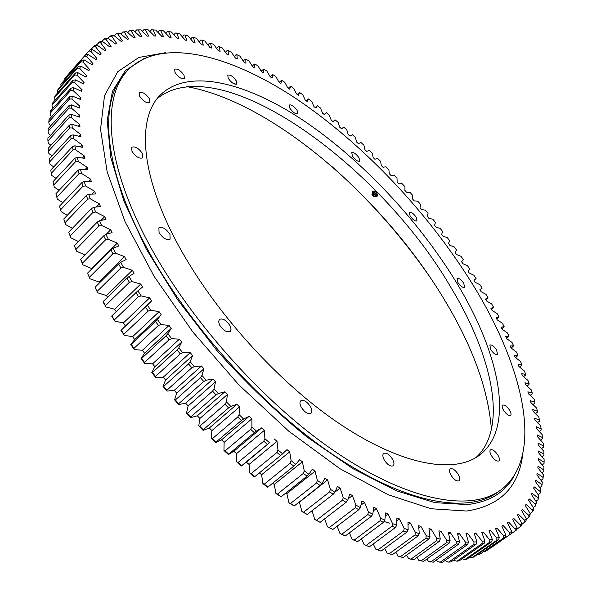 <?xml version="1.0" encoding="UTF-8"?>
<svg xmlns="http://www.w3.org/2000/svg" width="592" height="592" viewBox="0 0 592 592"><rect width="100%" height="100%" fill="white"/><g stroke="black" fill="none" stroke-linecap="round" stroke-linejoin="round"><path stroke-width="0.89" d="M106.183 234.314L110.697 229.748L112.066 232.597L105.916 234.395L108.336 239.264L105.65 239.73L103.718 235.838L80.586 259.274L82.458 263.151L105.65 239.73M429.518 276.479C401.265 235.757 368.587 198.971 331.468 166.123M78.336 241.462L70.729 237.732L68.716 232.116L70.219 235.853L92.996 212.358L91.434 208.613L68.716 232.116M72.49 228.216L65.608 224.56L63.781 218.966L65.098 222.614L87.668 199.104L86.291 195.456L63.781 218.966M67.347 215.251L61.161 211.707L59.518 206.157L60.643 209.709L83.006 186.191L81.822 182.647L59.518 206.157M62.9 202.597L57.38 199.215L55.929 193.725L56.869 197.166L79.025 173.663L78.033 170.23L55.929 193.725M59.148 190.306L54.264 187.124L53.761 185.015L75.717 161.542L74.91 158.227L53.006 181.692L53.761 185.015M56.085 178.399L51.807 175.447L51.319 173.301L73.075 149.865L72.453 146.683L50.757 170.096L51.319 173.301M53.702 166.914L50.017 164.221L49.536 162.038L71.099 138.661L70.663 135.612L49.158 158.967L49.536 162.038M52 155.881L48.862 153.476L48.411 151.256L69.775 127.946L69.516 125.038L48.204 148.326L48.411 151.256M50.949 145.329L48.344 143.22L47.915 140.977L69.086 117.749L69.012 114.989L47.885 138.188L47.915 140.977M50.549 135.265L48.448 133.489L48.041 131.217L69.035 108.077L69.123 105.472L48.189 128.575L48.041 131.217M50.779 125.719L49.151 124.276L48.781 121.989L69.582 98.953L69.841 96.503L49.092 119.503L48.781 121.989M51.615 116.705L50.446 115.61L50.098 113.309L70.729 90.391L71.151 88.097L50.572 110.978L50.098 113.309M53.051 108.225L52.296 107.5L51.985 105.191L72.446 82.392L73.023 80.26L52.614 103.015L51.985 105.191M55.049 100.3L54.427 97.628L74.71 74.969L75.443 72.994L55.204 95.615L54.427 97.628M462.189 558.752L464.779 559.692L466.873 559.166L491.723 541.724L489.673 542.213L464.779 559.692M454.071 559.795L454.715 560.631L456.972 561.209L459.207 560.846L484.212 543.256L482.021 543.582L456.972 561.209M445.48 560.202L446.435 561.505L448.677 562.119L451.045 561.926L476.197 544.181L473.866 544.329L448.677 562.119M436.415 559.965L437.666 561.756L442.402 562.385L467.687 544.477L465.216 544.448L439.893 562.4M426.899 559.055L428.43 561.357L433.27 562.2L458.689 544.122L456.084 543.907L430.636 562.03M416.946 557.457L418.736 560.298L423.68 561.349L449.217 543.108L446.479 542.701L420.919 560.994M406.578 555.163L408.613 558.567L413.645 559.832L439.279 541.406L436.422 540.807L410.759 559.277M395.819 552.151L398.061 556.147L403.182 557.62L428.911 539.009L425.929 538.217L400.177 556.872M384.689 548.421L387.124 553.024L392.311 554.711L418.122 535.915L415.029 534.916L389.196 553.764M373.226 543.967L375.809 549.206L381.056 551.093L406.933 532.104L403.737 530.906L377.837 549.953M369.445 546.764L395.382 527.576L392.082 526.177L366.137 545.424L369.445 546.764L364.154 544.67L361.446 538.779M357.509 541.717L383.483 522.329L380.101 520.738L354.12 540.178L357.509 541.717L352.196 539.43L349.406 532.859M345.284 535.96L371.288 516.372L367.824 514.574L341.821 534.228L345.284 535.96L339.949 533.488L337.129 526.207M332.808 529.5L358.819 509.705L355.289 507.707L329.27 527.568L332.808 529.5L327.465 526.843L324.66 518.836M320.109 522.336L346.113 502.327L342.524 500.144L316.52 520.213L320.109 522.336L314.781 519.502L312.051 510.741M307.226 514.492L301.935 511.495L299.397 502.149L327.635 479.934L330.366 489.281L334.917 492.263L333.222 494.268L329.589 491.893L303.6 512.169L307.226 514.492L333.222 494.268M294.217 505.968L288.97 502.823L286.854 493.602L315.048 471.165L317.356 480.378L321.952 483.59L320.176 485.544L316.505 482.983L290.554 503.466L294.217 505.968L320.176 485.544M285.936 492.958L286.854 493.602M281.111 496.799L275.924 493.513L274.244 484.448L302.386 461.79L304.258 470.84L308.883 474.273L307.026 476.16L303.333 473.422L277.433 494.12L281.111 496.799L307.026 476.16M272.638 483.242L274.244 484.448M267.969 487.009L267.466 487.157L262.855 483.59L261.627 474.717L289.695 451.837L291.116 460.687L295.748 464.335L293.817 466.156L290.117 463.247L264.284 484.16L267.969 487.009L293.817 466.156M259.355 472.904L261.627 474.717M254.819 476.612L254.397 476.849L249.802 473.082L249.04 464.431L277.019 441.336L277.981 449.957L282.606 453.805L280.601 455.551L276.901 452.48L251.149 473.6L254.819 476.612L280.601 455.551M241.721 465.652L267.414 444.385L263.736 441.166L238.073 462.493L241.721 465.652L241.388 465.985L246.339 462.152L249.04 464.431M241.388 465.985L236.815 462.026L236.526 453.627L264.409 430.317L264.89 438.672L269.493 442.712L267.414 444.385M228.727 454.168L254.316 432.693L250.675 429.333L225.115 450.86L228.727 454.168L228.468 454.589L233.847 451.237L236.526 453.627M228.468 454.589L223.946 450.453L224.131 442.335L251.903 418.81L251.903 426.884L256.469 431.094L254.316 432.693M215.88 442.18L241.351 420.512L237.755 417.02L212.313 438.746L215.88 442.18L215.695 442.698L221.482 439.849L224.131 442.335M215.695 442.698L211.24 438.398L211.906 430.599L239.553 406.874L239.072 414.615L243.571 418.995L241.351 420.512M203.226 429.748L228.579 407.888L225.041 404.277L199.726 426.188L203.226 429.748L203.123 430.362L209.302 428.016L211.906 430.599M203.123 430.362L198.742 425.914L199.896 418.455L227.402 394.531L226.433 401.924L230.858 406.445L228.579 407.888M190.816 416.901L216.028 394.857L212.565 391.149L187.398 413.246L190.816 416.901L190.787 417.619L197.343 415.791L199.896 418.455M190.787 417.619L186.502 413.038L188.138 405.949L215.503 381.833L214.038 388.848L218.374 393.502L216.028 394.857M178.703 403.7L203.766 381.477L200.392 377.674L175.373 399.948L178.703 403.7L178.74 404.521L185.651 403.211L188.138 405.949M178.74 404.521L174.566 399.822L176.69 393.118L203.885 368.823L201.939 375.439L206.171 380.205L203.766 381.477M166.929 390.187L191.83 367.795L188.552 363.917L163.695 386.361L166.929 390.187L167.025 391.105L174.27 390.328L176.69 393.118M167.025 391.105L162.985 386.317L165.582 380.027L192.607 355.555L190.18 361.749L194.287 366.603L191.83 367.795M155.526 376.416L180.264 353.861L177.104 349.924L152.41 372.523L155.526 376.416L155.689 377.43L163.237 377.178L165.582 380.027M155.689 377.43L151.789 372.56L154.852 366.707L181.707 342.072L178.799 347.822L182.765 352.758L180.264 353.861M144.552 362.437L169.112 339.727L166.078 335.745L141.562 358.493L144.552 362.437L144.766 363.547L152.603 363.814L154.852 366.707M144.766 363.547L141.029 358.611L144.552 353.209L171.214 328.427L167.847 333.718L171.658 338.705L169.112 339.727M134.036 348.296L158.419 325.445L155.511 321.434L131.187 344.322L134.036 348.296L134.31 349.509L142.391 350.294L144.552 353.209M134.31 349.509L130.736 344.529L134.702 339.593L161.172 314.67L157.354 319.488L161.002 324.512L158.419 325.445M124.024 334.058L148.215 311.081L145.454 307.048L121.316 330.062L124.342 335.361L132.645 336.656L134.702 339.593M124.342 335.361L120.946 330.358L151.619 300.854L147.364 305.183L150.827 310.23L148.215 311.081M114.537 319.769L138.535 296.673L135.931 292.64L111.984 315.765L114.9 321.167L123.402 322.951L125.349 325.903M114.9 321.167L111.703 316.158L111.984 315.765M105.613 305.479L129.419 282.288L126.969 278.27L103.223 301.491L106.012 306.967L114.678 309.239L116.202 311.695M106.012 306.967L103.015 301.972L103.223 301.491M97.28 291.249L120.879 267.961L118.6 263.973L95.053 287.283L97.71 292.818L106.508 295.563L107.515 297.295M97.71 292.818L95.053 287.283M89.555 277.123L112.946 253.761L110.845 249.817L87.505 273.193L90.006 278.78L98.916 281.977L99.441 282.939M90.006 278.78L87.505 273.193M82.458 263.151L82.939 264.883L92.004 268.687M82.939 264.883L80.586 259.274M84.871 254.937L76.509 251.186L74.326 245.569L97.251 222.089L98.997 225.915L76.013 249.38L76.509 251.186M74.326 245.569L76.013 249.38M101.01 220.424L104.71 216.642L105.946 219.44L99.486 220.735L101.676 225.515L98.997 225.915M110.697 229.748L101.676 225.515M91.915 268.509L117.297 243.083L108.336 239.264M117.297 243.083L118.8 245.976L112.991 248.285L115.632 253.228L112.946 253.761M98.916 281.977L124.512 256.61L115.632 253.228M124.512 256.61L126.148 259.54L120.687 262.36L123.55 267.355L120.879 267.961M106.508 295.563L132.319 270.285L123.55 267.355M132.319 270.285L134.073 273.245L129.004 276.568L132.075 281.592L129.419 282.288M114.678 309.239L140.704 284.056L132.075 281.592M140.704 284.056L142.576 287.031L137.899 290.857L141.177 295.904L138.535 296.673M123.402 322.951L149.628 297.88L141.177 295.904M149.628 297.88L151.619 300.854M132.645 336.656L159.078 311.703L150.827 310.23M159.078 311.703L161.172 314.67M142.391 350.294L169.016 325.474L161.002 324.512M169.016 325.474L171.214 328.427M152.603 363.814L179.413 339.149L171.658 338.705M179.413 339.149L181.707 342.072M163.237 377.178L190.232 352.669L182.765 352.758M190.232 352.669L192.607 355.555M174.27 390.328L201.435 365.989L194.287 366.603M201.435 365.989L203.885 368.823M185.651 403.211L212.979 379.058L206.171 380.205M212.979 379.058L215.503 381.833M197.343 415.791L224.819 391.83L218.374 393.502M224.819 391.83L227.402 394.531M209.302 428.016L236.918 404.247L230.858 406.445M236.918 404.247L239.553 406.874M221.482 439.849L249.232 416.28L243.571 418.995M249.232 416.28L251.903 418.81M233.847 451.237L261.708 427.883L256.469 431.094M261.708 427.883L264.409 430.317M246.339 462.152L269.493 442.712M274.303 439.005L277.019 441.336M289.695 451.837L286.965 449.624L282.606 453.805M302.386 461.79L299.656 459.695L295.748 464.335M315.048 471.165L312.332 469.197L308.883 474.273M327.635 479.934L324.934 478.099L321.952 483.59M335.013 492.033L340.104 488.074L337.433 486.38L334.917 492.263M340.104 488.074L343.234 497.524L347.733 500.27L346.113 502.327M348.207 498.812L352.418 495.571L349.783 494.017L347.733 500.27M352.418 495.571L355.925 505.087L360.35 507.588L358.819 509.705M360.942 505.146L364.531 502.408L361.941 500.995L360.35 507.588M364.531 502.408L368.402 511.962L372.738 514.219L371.288 516.372M373.278 510.933L376.408 508.572L373.87 507.307L372.738 514.219M376.408 508.572L380.619 518.133L384.859 520.139L383.483 522.329M385.237 516.135L388.012 514.056L385.54 512.938L384.859 520.139M388.012 514.056L392.548 523.587L396.67 525.348L395.382 527.576M396.825 520.708L399.319 518.858L396.914 517.882L396.67 525.348M399.319 518.858L404.144 528.338L408.147 529.84L406.933 532.104M408.021 524.645L410.293 522.973L407.962 522.144L408.147 529.84M410.293 522.973L415.384 532.371L419.254 533.621L418.122 535.915M418.825 527.931L420.905 526.406L418.655 525.726L419.254 533.621M420.905 526.406L426.24 535.693L429.977 536.7L428.911 539.009M429.207 530.558L431.131 529.159L428.963 528.626L429.977 536.7M431.131 529.159L436.689 538.32L440.27 539.075L439.279 541.406M439.16 532.541L440.951 531.246L438.872 530.854L440.27 539.075M440.951 531.246L446.708 540.252L450.135 540.762L449.217 543.108M448.669 533.873L450.349 532.667L448.366 532.415L450.135 540.762M450.349 532.667L456.277 541.495L459.54 541.776L458.689 544.122M457.727 534.576L459.296 533.444L457.409 533.333L459.54 541.776M459.296 533.444L465.379 542.08L468.472 542.124L467.687 544.477M466.304 534.65L467.791 533.592L466.008 533.614L468.472 542.124M467.791 533.592L474 542.006L476.923 541.835L476.197 544.181M474.407 534.117L475.82 533.118L474.133 533.266L476.923 541.835M475.82 533.118L482.132 541.303L484.878 540.91L484.212 543.256M482.021 532.992L483.368 532.045L481.784 532.326L484.878 540.91M483.368 532.045L489.762 539.993L492.329 539.386L491.723 541.724M489.147 531.298L490.428 530.395L488.948 530.795L492.329 539.386M490.428 530.395L496.888 538.084L499.271 537.27L498.723 539.601L496.814 540.252L472.076 557.59L474.029 556.894L498.723 539.601M495.77 529.048L496.999 528.182L495.622 528.7L499.271 537.27M496.999 528.182L503.496 535.605L505.709 534.598L505.205 536.907L478.876 554.911L505.205 536.907M501.898 526.258L503.074 525.43L501.809 526.066L505.709 534.598M503.074 525.43L509.601 532.578L511.629 531.379L511.17 533.681L485.159 551.7L511.17 533.681M507.522 522.965L508.654 522.166L507.499 522.914L511.629 531.379M508.654 522.166L515.188 529.026L517.031 527.65L516.624 529.929L490.783 547.94M95.963 59.548L96.888 58.519L90.85 51.23L92.433 49.558L100.255 54.864L101.225 53.924L95.482 46.679L97.214 45.207L104.917 50.69L105.975 49.869L100.522 42.691L102.394 41.41L109.971 47.064L111.111 46.346L105.953 39.25L107.959 38.169L115.396 43.963L116.609 43.364L111.747 36.356L113.879 35.468L121.168 41.388L122.448 40.9L117.889 34.003L120.132 33.3L127.258 39.331L128.612 38.954L124.35 32.175L126.695 31.65L133.659 37.777L135.072 37.503L131.106 30.858L133.555 30.518L140.334 36.711L141.806 36.549L138.136 30.044L140.674 29.874L147.275 36.134L148.799 36.075L145.425 29.718L148.044 29.718L154.453 36.031L156.022 36.068L152.936 29.874L155.644 30.037L161.845 36.386L163.466 36.519L160.669 30.488L163.444 30.814L169.445 37.178L171.11 37.407L168.594 31.554L171.428 32.035L177.23 38.413L178.925 38.732L176.697 33.063L179.591 33.692L185.178 40.064L186.909 40.471L184.956 34.987L187.901 35.764L193.273 42.121L195.034 42.617L193.347 37.326L196.337 38.243L201.502 44.57L203.285 45.147L201.872 40.056L204.899 41.107L209.842 47.404L211.655 48.063L210.493 43.164L213.557 44.356L218.285 50.601L220.113 51.341L219.218 46.65L222.311 47.959L226.817 54.161L228.66 54.967L228.009 50.483L231.124 51.918L235.416 58.06L237.274 58.941L236.867 54.664L240.004 56.218L244.067 62.286L245.939 63.233L245.776 59.178L248.929 60.843L252.769 66.829L254.649 67.851L254.723 64.003L257.883 65.779L261.509 71.684L263.388 72.764L263.692 69.131L266.859 71.01L270.263 76.827L272.142 77.966L272.675 74.555L275.842 76.538L279.024 82.251L280.911 83.457L281.659 80.26L284.826 82.34L287.786 87.949L289.666 89.214L290.635 86.24L293.795 88.408L296.533 93.913L298.412 95.223L299.589 92.47L302.741 94.727L305.257 100.115L307.13 101.484L308.521 98.953L311.651 101.291L313.952 106.567L315.817 107.981L317.401 105.672L320.524 108.092L322.603 113.242L324.46 114.7L326.244 112.613L329.344 115.114L331.209 120.132L333.052 121.641L335.02 119.776L338.099 122.352L339.749 127.236L341.577 128.79L343.73 127.147L346.786 129.789L348.222 134.532L350.035 136.13L352.373 134.71L355.4 137.425L356.613 142.021L358.412 143.656L360.928 142.465L363.917 145.24L364.924 149.695L366.7 151.367L369.386 150.398L372.346 153.232L373.145 157.539L374.899 159.241L377.755 158.501L380.678 161.394L381.255 165.538L382.987 167.277L386.006 166.759L388.892 169.712L389.262 173.693L390.972 175.469L394.154 175.173L396.988 178.177L397.151 181.996L398.83 183.801L402.168 183.735L404.965 186.783L404.913 190.432L406.571 192.259L410.056 192.422L412.802 195.515L412.55 198.993L414.171 200.851L417.804 201.236L420.505 204.373L420.039 207.674L421.63 209.553L425.411 210.167L428.053 213.342L427.387 216.465L428.941 218.367L432.856 219.21L435.446 222.422L434.572 225.36L436.097 227.284L440.145 228.349L442.675 231.598L441.595 234.343L443.09 236.282L447.263 237.584L449.735 240.855L448.447 243.408L449.905 245.369L454.205 246.894L456.61 250.194L455.122 252.547L456.536 254.523L460.961 256.284L463.299 259.607L461.612 261.753L462.981 263.743L467.525 265.727L469.789 269.071L467.902 271.018L469.234 273.016L473.889 275.236L476.079 278.595L473.992 280.327L475.272 282.34L480.038 284.782L482.154 288.156L479.868 289.673L481.104 291.693L485.973 294.365L488.008 297.754L485.521 299.049L486.705 301.069L491.678 303.977L493.632 307.366L490.946 308.439L492.085 310.46L497.139 313.597L499.012 316.994L496.133 317.837L497.213 319.858L502.364 323.225L504.14 326.621L501.069 327.228L502.097 329.248L507.329 332.852L509.016 336.234L505.746 336.604L506.722 338.617L512.028 342.45L513.619 345.832L510.156 345.95L511.074 347.955L516.446 352.025L517.941 355.385L514.293 355.259L515.144 357.257L520.583 361.549L521.974 364.894L518.141 364.517L518.932 366.5L524.423 371.021L525.711 374.344L521.685 373.707L522.41 375.676L527.96 380.427L529.13 383.727L524.926 382.817L525.585 384.763L531.179 389.751L532.23 393.014L527.849 391.837L528.434 393.761L534.065 398.971L534.998 402.197L530.447 400.747L530.957 402.649L536.611 408.08L537.425 411.262L532.696 409.531L533.133 411.403L538.809 417.057L539.497 420.194L534.598 418.174L534.961 420.017L540.637 425.892L541.192 428.971L536.137 426.669L536.419 428.475L542.094 434.565L542.516 437.577L537.299 434.987L537.499 436.748L543.167 443.053L543.449 446.005L538.076 443.112L538.195 444.836L543.841 451.348L543.981 454.219L538.461 451.03L538.498 452.702L544.107 459.422L544.1 462.211L538.446 458.719L538.387 460.339L543.952 467.251L543.796 469.952L538.002 466.156L537.854 467.724L543.367 474.828L543.056 477.433L537.136 473.326L536.892 474.836L542.339 482.125L541.865 484.626L535.834 480.208L535.494 481.651L540.851 489.118L540.222 491.501L534.088 486.779L533.651 488.148L538.905 495.785L538.113 498.05L531.875 493.018L531.342 494.313L536.493 502.105L535.523 504.243L529.211 498.893L528.575 500.114L533.592 508.047L532.452 510.052L526.066 504.399L525.326 505.531L530.203 513.604L528.885 515.462L522.447 509.497L521.604 510.541L526.318 518.74L524.823 520.442L518.34 514.174L517.393 515.129L521.929 523.424L520.257 524.971L513.745 518.407L512.694 519.258L517.031 527.65M96.888 58.519L96.008 59.577L88.082 54.479L86.654 56.351L84.604 56.151L85.751 54.656L64.794 78.366L84.604 56.151M92.019 64.735L92.981 63.67L86.654 56.351M92.981 63.67L92.197 64.846L84.182 59.97L82.924 62.042L80.815 61.842L81.829 60.192L60.85 84.219L80.815 61.842M88.519 70.485L89.525 69.368L82.924 62.042M89.525 69.368L88.844 70.663L80.764 66.03L79.676 68.302L77.508 68.117L78.388 66.304L58.305 88.785L57.387 90.635L77.508 68.117M85.492 76.782L86.543 75.621L79.676 68.302M86.543 75.621L85.966 77.041L77.841 72.668L76.93 75.14L74.71 74.969M82.961 83.65L84.064 82.429L76.93 75.14M84.064 82.429L83.598 83.968L75.436 79.876L74.71 82.554L72.446 82.392M80.941 91.064L82.096 89.784L74.71 82.554M82.096 89.784L81.748 91.442L73.571 87.653L73.045 90.532L70.729 90.391M79.446 99.042L80.675 97.687L73.045 90.532M80.675 97.687L80.438 99.456L72.268 96L71.95 99.071L69.582 98.953M78.499 107.559L79.802 106.131L71.95 99.071M79.802 106.131L79.691 108.018L71.558 104.902L71.447 108.166L69.035 108.077M78.122 116.617L79.513 115.1L71.447 108.166M79.513 115.1L79.52 117.098L71.44 114.345L71.551 117.808L69.086 117.749M78.314 126.214L79.809 124.586L71.551 117.808M79.809 124.586L79.95 126.695L71.943 124.327L72.268 127.968L69.775 127.946M79.099 136.323L80.712 134.576L72.268 127.968M80.712 134.576L80.986 136.789L73.082 134.828L73.63 138.646L71.099 138.661M80.475 146.934L82.229 145.047L73.63 138.646M82.229 145.047L82.636 147.364L74.858 145.824L75.643 149.813L73.075 149.865M82.451 158.034L84.375 155.977L75.643 149.813M84.375 155.977L84.922 158.39L77.3 157.287L78.314 161.438L75.717 161.542M85.026 169.608L87.157 167.351L78.314 161.438M87.157 167.351L87.838 169.852L80.401 169.208L81.652 173.508L79.025 173.663M88.193 181.64L90.583 179.139L81.652 173.508M90.583 179.139L91.405 181.722L84.168 181.544L85.655 185.984L83.006 186.191M91.945 194.124L94.646 191.305L85.655 185.984M94.646 191.305L95.608 193.969L88.608 194.265L90.332 198.838L87.668 199.104M96.23 207.045L99.36 203.818L90.332 198.838M99.36 203.818L100.455 206.549L93.714 207.341L95.675 212.032L92.996 212.358M104.71 216.642L95.675 212.032M99.486 220.735L97.251 222.089M93.714 207.341L91.434 208.613M70.219 235.853L70.729 237.732M88.608 194.265L86.291 195.456M65.098 222.614L65.608 224.56M84.168 181.544L81.822 182.647M60.643 209.709L61.161 211.707M80.401 169.208L78.033 170.23M56.869 197.166L57.38 199.215M77.3 157.287L74.91 158.227M74.858 145.824L72.453 146.683M73.082 134.828L70.663 135.612M71.943 124.327L69.516 125.038M71.44 114.345L69.012 114.989M71.558 104.902L69.123 105.472M72.268 96L69.841 96.503M73.571 87.653L71.151 88.097M75.436 79.876L73.023 80.26M77.841 72.668L75.443 72.994M80.764 66.03L78.388 66.304M57.387 90.635L57.616 92.914M84.182 59.97L81.829 60.192M60.85 84.219L60.983 85.788M88.082 54.479L85.751 54.656M64.794 78.366L64.846 79.224M69.197 73.216L90.125 49.698L92.433 49.558M90.85 51.23L88.859 51.03M90.702 49.661L94.927 45.303L97.214 45.207M95.482 46.679L93.543 46.479M96.178 45.251L100.144 41.47L102.394 41.41M100.522 42.691L98.642 42.491M102.016 41.425L104.133 39.057L105.739 38.199L107.959 38.169M105.953 39.25L104.133 39.057M108.099 38.28L109.986 36.171L111.688 35.461L113.879 35.468M111.747 36.356L109.986 36.171M114.36 35.86L116.187 33.825L120.132 33.3M117.889 34.003L116.187 33.825M120.931 33.981L122.699 32.012L126.695 31.65M124.35 32.175L122.699 32.012M127.791 32.619L129.515 30.71L133.555 30.518M131.106 30.858L129.515 30.71M134.924 31.768L136.604 29.911L140.674 29.874M138.136 30.044L136.604 29.911M142.295 31.413L143.945 29.607L148.044 29.718M145.425 29.718L143.945 29.607M149.902 31.546L151.515 29.778L154.912 29.992M152.936 29.874L151.515 29.778M157.709 32.153L159.3 30.414L160.669 30.488M165.708 33.211L167.284 31.502L168.594 31.554M173.87 34.721L175.432 33.026L176.697 33.063M182.188 36.652L183.742 34.98L184.956 34.987M190.631 38.998L192.193 37.34L193.347 37.326M199.201 41.751L200.762 40.093L201.872 40.056M207.866 44.888L209.435 43.231L210.493 43.164M216.62 48.403L218.196 46.738L219.218 46.65M225.441 52.274L227.039 50.609L228.009 50.483M234.321 56.499L235.942 54.812L236.867 54.664M243.245 61.05L244.896 59.355L245.776 59.178M252.199 65.934L254.723 64.003M261.168 71.129L263.692 69.131M270.137 76.62L272.675 74.555M279.165 82.34L281.659 80.26M288.252 88.26L290.635 86.24M297.31 94.446L299.589 92.47M306.323 100.892L308.521 98.953M315.299 107.581L317.401 105.672M324.209 114.508L326.244 112.613M480.038 289.954L482.154 288.156M485.862 299.619L488.008 297.754M491.441 309.32L493.632 307.366M496.777 319.029L499.012 316.994M501.846 328.752L504.14 326.621M506.648 338.476L509.016 336.234M511.273 348.103L513.619 345.832M515.662 357.664L517.941 355.385M519.754 367.181L521.974 364.894M523.543 376.645L525.43 375.202L525.711 374.344M527.013 386.036L528.871 384.622L529.13 383.727M530.151 395.352L532.001 393.961L532.23 393.014M532.955 404.565L534.791 403.196L534.998 402.197M535.405 413.667L537.233 412.306L537.425 411.262M537.499 422.644L539.319 421.289L539.497 420.194M539.208 431.472L541.044 430.118L541.192 428.971M540.54 440.13L542.383 438.783L542.516 437.577M541.473 448.618L543.338 447.263L543.449 446.005M541.998 456.898L543.885 455.529L543.981 454.219M542.102 464.957L544.018 463.58L544.1 462.211M543.848 469.219L543.722 471.38L541.776 472.779M543.796 469.952L543.722 471.38M543.367 474.828L542.997 478.913L540.999 480.334M543.056 477.433L542.997 478.913M542.339 482.125L541.821 486.165L539.778 487.616M541.865 484.626L541.821 486.165M540.851 489.118L540.185 493.099L538.084 494.586M540.222 491.501L540.185 493.099M538.905 495.785L538.076 499.707L535.915 501.232M538.113 498.05L538.076 499.707M536.493 502.105L535.494 505.953L533.259 507.529M535.523 504.243L535.494 505.953M533.592 508.047L533.34 510.223L532.43 511.828L530.114 513.456M532.452 510.052L532.43 511.828M530.203 513.604L529.914 515.802L528.863 517.29L526.258 519.117M528.885 515.462L528.863 517.29M526.318 518.74L525.992 520.967L521.759 524.46M524.823 520.442L524.801 522.329M521.929 523.424L521.559 525.681L516.727 529.374M520.257 524.971L520.235 526.917M515.188 529.026L515.151 531.031M509.601 532.578L509.557 534.635M485.159 551.7L484.3 551.537M503.496 535.605L503.444 537.721M478.876 554.911L477.315 554.593M496.888 538.084L496.814 540.252M472.076 557.59L469.826 557.087M489.762 539.993L489.673 542.213M482.132 541.303L482.021 543.582M474 542.006L473.866 544.329M465.379 542.08L465.216 544.448M456.277 541.495L456.084 543.907M446.708 540.252L446.479 542.701M436.689 538.32L436.422 540.807M426.24 535.693L425.929 538.217M415.384 532.371L415.029 534.916M404.144 528.338L403.737 530.906M392.548 523.587L392.082 526.177M366.137 545.424L364.154 544.67M380.619 518.133L380.101 520.738M354.12 540.178L352.196 539.43M368.402 511.962L367.824 514.574M341.821 534.228L339.949 533.488M355.925 505.087L355.289 507.707M329.27 527.568L327.465 526.843M343.234 497.524L342.524 500.144M316.52 520.213L314.781 519.502M330.366 489.281L329.589 491.893M303.6 512.169L301.935 511.495M317.356 480.378L316.505 482.983M290.554 503.466L288.97 502.823M304.258 470.84L303.333 473.422M277.433 494.12L275.924 493.513M291.116 460.687L290.117 463.247M264.284 484.16L262.855 483.59M277.981 449.957L276.901 452.48M251.149 473.6L249.802 473.082M264.89 438.672L263.736 441.166M238.073 462.493L236.815 462.026M251.903 426.884L250.675 429.333M225.115 450.86L223.946 450.453M239.072 414.615L237.755 417.02M212.313 438.746L211.24 438.398M226.433 401.924L225.041 404.277M199.726 426.188L198.742 425.914M214.038 388.848L212.565 391.149M187.398 413.246L186.502 413.038M201.939 375.439L200.392 377.674M175.373 399.948L174.566 399.822M190.18 361.749L188.552 363.917M163.695 386.361L162.985 386.317M178.799 347.822L177.104 349.924M152.41 372.523L151.789 372.56M167.847 333.718L166.078 335.745M141.562 358.493L141.029 358.611M157.354 319.488L155.511 321.434M131.187 344.322L130.736 344.529M147.364 305.183L145.454 307.048M121.316 330.062L120.946 330.358M137.899 290.857L135.931 292.64M129.004 276.568L126.969 278.27M120.687 262.36L118.6 263.973M112.991 248.285L110.845 249.817M105.916 234.395L103.718 235.838M230.103 325.866C226.418 320.242 222.844 318.089 219.38 319.406L218.603 321.634L219.558 324.912C223.258 330.558 226.832 332.726 230.288 331.409L231.072 329.167L230.103 325.866M310.733 407.074C307.27 401.716 303.955 399.622 300.788 400.791C299.582 402.005 299.678 404.047 301.069 406.919C304.54 412.298 307.862 414.407 311.022 413.238C312.243 412.017 312.147 409.96 310.733 407.074M392.674 459.422C389.447 454.434 386.443 452.421 383.66 453.391C382.439 454.582 382.595 456.706 384.134 459.755C387.36 464.764 390.372 466.785 393.155 465.823C394.383 464.616 394.228 462.478 392.674 459.422M458.371 474.584C455.352 469.981 452.628 468.072 450.201 468.857C449.076 469.959 449.306 472.016 450.882 475.036C453.909 479.653 456.632 481.577 459.059 480.8C460.191 479.683 459.962 477.611 458.371 474.584M497.983 455.241C495.134 450.971 492.633 449.158 490.494 449.802C489.51 450.786 489.784 452.68 491.316 455.5C494.172 459.784 496.673 461.605 498.819 460.968C499.811 459.977 499.53 458.067 497.983 455.241M509.705 410.323C506.967 406.312 504.621 404.58 502.667 405.128C501.824 405.986 502.12 407.681 503.54 410.226C506.286 414.252 508.639 415.991 510.593 415.451C511.436 414.578 511.148 412.876 509.705 410.323M496.644 350.072C493.965 346.216 491.7 344.537 489.85 345.025L490.709 349.532C493.388 353.394 495.659 355.089 497.509 354.601L496.644 350.072M463.78 283.368C461.109 279.579 458.852 277.914 457.024 278.373L457.823 282.377C460.502 286.18 462.752 287.853 464.579 287.394L463.78 283.368M416.272 217.331C413.549 213.512 411.248 211.825 409.361 212.284L410.078 215.888C412.802 219.721 415.11 221.408 416.99 220.957L416.272 217.331M359.041 157.849C356.206 153.905 353.787 152.166 351.781 152.647L352.403 155.985C355.244 159.936 357.664 161.675 359.67 161.202L359.041 157.849M297.11 110.445C294.113 106.279 291.508 104.466 289.296 104.999L289.836 108.181C292.84 112.354 295.445 114.175 297.65 113.642L297.11 110.445M236.304 80.889C233.093 76.427 230.251 74.511 227.772 75.147L228.216 78.299C231.435 82.776 234.284 84.7 236.763 84.064L236.304 80.889M184.038 75.273C180.59 70.448 177.467 68.42 174.655 69.212L175.025 72.476C178.481 77.323 181.611 79.35 184.415 78.566L184.038 75.273M149.539 98.931C145.876 93.721 142.465 91.612 139.312 92.589L139.608 96.141C143.286 101.373 146.698 103.489 149.843 102.512L149.539 98.931M142.598 153.757C138.787 148.229 135.168 146.061 131.735 147.253L131.964 151.293C135.783 156.836 139.409 159.019 142.835 157.835L142.598 153.757M169.948 234.38C166.13 228.69 162.445 226.507 158.885 227.839L159.056 232.56C162.889 238.273 166.581 240.463 170.133 239.146L169.948 234.38M491.434 429.526C488.363 390.165 473.03 347.474 445.436 301.446C385 199.585 273.511 102.157 186.769 86.624M456.151 282.095C418.159 219.861 361.268 159.389 303.393 120.472C245.88 82.147 187.708 67.458 159.892 95.453C138.077 117.482 139.801 169.438 172.938 234.876C206.786 302.423 272.653 377.8 336.167 421.474C399.807 465.231 453.842 474.651 479.505 455.181C515.876 427.661 499.537 352.958 456.151 282.095M157.161 98.627C219.847 47.989 379.479 164.776 450.512 286.78C492.255 355.422 508.602 427.683 476.027 457.52M127.702 70.352L125.334 72.927C100.81 98.479 101.787 157.265 138.802 232.367C177.311 311.422 254.634 400.754 329.418 452.221C404.366 503.814 467.621 514.441 497.798 492.152L500.64 490.102C545.04 457.076 524.001 367.44 472.964 284.9C428.601 212.979 363.222 143.745 296.104 98.664C229.489 54.383 160.706 36.43 127.702 70.352C103.274 95.793 104.384 154.512 141.54 229.644C180.19 308.721 257.638 398.194 332.445 449.794C407.414 501.535 470.581 512.302 500.64 490.102M144.84 58.06L125.415 70.529L112.436 91.316L107.196 120.428L110.771 157.346L123.817 200.917L146.394 249.291L177.8 299.974L216.531 350.079C245.31 382.284 275.406 411.211 306.811 436.866L352.995 468.694L396.411 490.79L434.994 502.66L467.266 504.591C490.243 501.831 506.108 491.811 514.862 474.532M165.812 52.621L138.831 57.483L117.823 71.647L104.518 95.608L100.544 129.308L107.182 171.954L125.097 221.815L154.053 276.257L192.726 331.838L238.746 384.756L288.963 431.361L339.889 468.672L388.189 494.727L431.102 508.757L466.674 511.029C500.129 505.886 518.814 486.994 522.729 454.338M375.787 190.772L372.76 191.364L371.931 194.331L372.361 194.775M372.901 193.251L372.953 193.044C375.062 190.942 376.46 191.394 377.134 194.413L376.29 195.53M375.417 196.455L377.319 196.093L378.14 193.192M372.42 194.139C374.359 192.208 375.639 192.629 376.26 195.397L375.372 196.485C373.611 196.936 372.605 196.255 372.361 194.457L372.42 194.139M372.842 194.709C374.114 193.436 374.958 193.717 375.365 195.53C374.092 196.803 373.249 196.529 372.842 194.709M374.248 194.605L373.959 195.634L374.248 194.605M377.319 196.093L377.652 195.589M372.76 191.364L373.101 190.868M236.245 84.338L233.87 83.376M543.922 467.828L543.833 469.523M384.008 521.493L389.721 523.232L384.008 521.493M372.361 194.457L372.435 194.095C374.477 191.904 375.809 192.274 376.408 195.205L375.372 196.485"/></g></svg>

